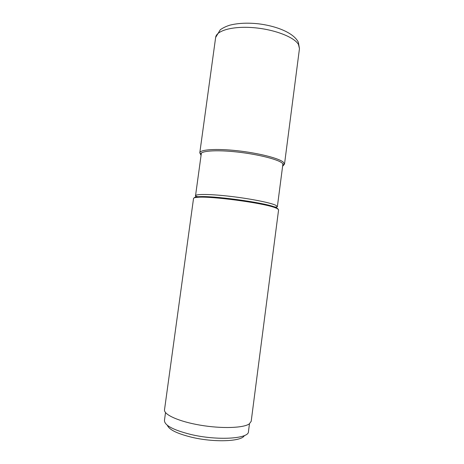 <?xml version="1.0" encoding="UTF-8"?>
<svg xmlns="http://www.w3.org/2000/svg" width="464" height="464" viewBox="0 0 464 464"><rect width="100%" height="100%" fill="white"/><g stroke="black" fill="none" stroke-linecap="round" stroke-linejoin="round"><path stroke-width="0.7" d="M277.228 208.545L278.591 209.798L251.192 421.312L249.301 423.887C243.536 428.052 221.734 428.823 200.367 425.186C178.965 421.59 163.589 414.607 164.517 409.747L193.534 198.447C193.616 197.861 195.042 197.473 197.797 197.287C210.9 195.994 262.479 202.872 274.775 207.559L277.228 208.545M249.475 423.765L248.455 431.653C248.959 438.828 217.019 440.829 190.507 434.385C173.165 429.977 164.476 425.331 164.447 420.442L165.526 412.566M244.337 435.586C241.895 441.537 214.008 442.691 191.365 437.163C177.01 433.567 169.018 429.618 167.388 425.314M215.644 37.439C216.34 30.578 232.742 25.926 253.622 27.683C274.479 29.377 294.396 37.137 298.491 44.55L299.466 48.621L298.369 42.288C293.753 32.927 276.938 26.088 258.425 23.809C247.614 22.655 238.09 23.107 229.86 25.166C226.101 26.344 222.9 27.881 220.255 29.777L215.644 37.439L199.793 152.847L201.069 155.376M282.611 166.257L284.502 164.152L283.249 162.093C278.644 158.183 258.158 152.992 237.139 150.713C216.096 148.399 200.001 149.541 199.793 152.847M282.634 166.1C283.748 165.254 283.574 164.233 282.112 163.038C277.344 159.013 254.922 153.613 233.45 151.624C211.932 149.588 197.896 151.461 201.086 155.22M194.283 197.832C194.457 197.281 195.86 196.916 198.493 196.73C211.422 195.437 262.119 202.2 274.253 206.84L276.672 207.82L278.023 209.009M274.775 207.559L274.253 206.84L276.3 207.199L277.368 206.683L276.028 205.413C271.341 202.907 251.407 198.853 231.176 196.458C210.917 194.039 195.553 193.865 195.53 195.767L197.432 197.31M284.502 164.152L299.466 48.621M197.797 197.287L198.493 196.73C196.011 196.568 195.019 196.243 195.53 195.767L201.399 152.958M282.924 163.838L277.368 206.683"/></g></svg>
